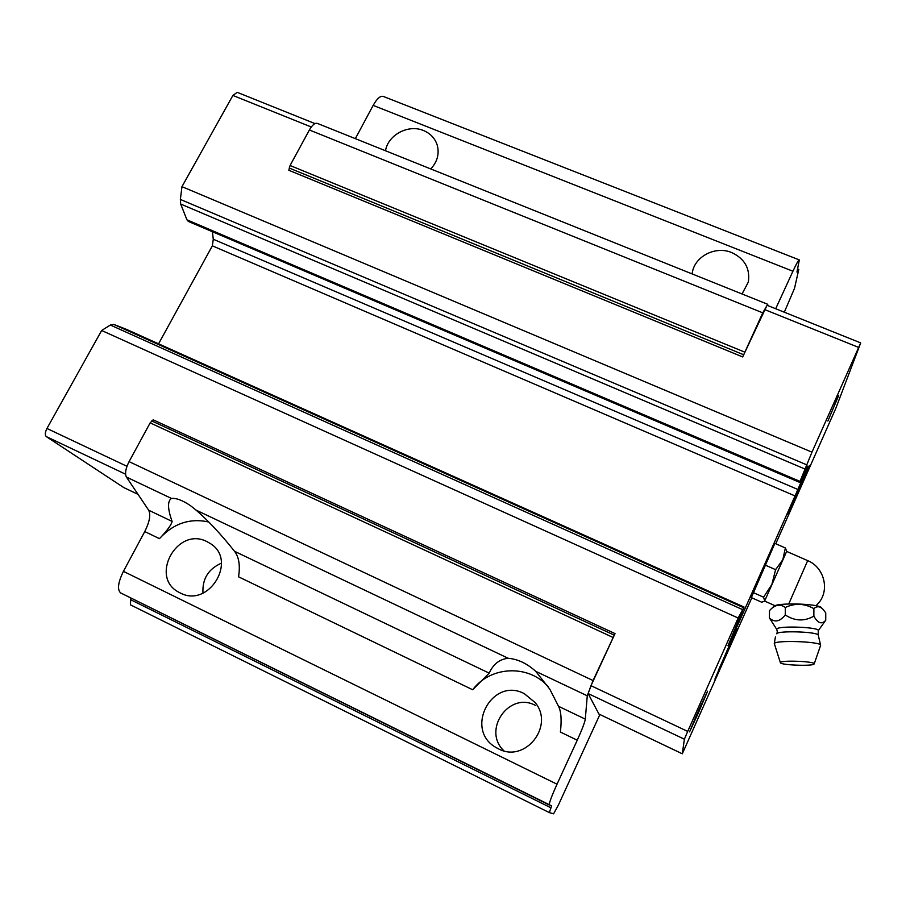 <?xml version="1.0" encoding="UTF-8"?>
<svg xmlns="http://www.w3.org/2000/svg" width="906" height="906" viewBox="0 0 906 906"><rect width="100%" height="100%" fill="white"/><g stroke="black" fill="none" stroke-linecap="round" stroke-linejoin="round"><path stroke-width="1.36" d="M718.424 670.349L732.988 637.394M727.065 650.542L714.913 679.149L725.049 657.348L737.122 628.923L727.065 650.542M791.776 505.412L805.491 474.223M801.232 483.702L788.163 514.449L796.748 496.001L809.738 465.424L801.232 483.702M838.718 395.446L827.869 421.041L838.718 395.446M695.117 718.401L701.357 704.302M699.013 709.557L689.545 731.878L698.164 713.407L707.575 691.199L699.013 709.557M742.048 293.974L748.345 282.038C750.259 268.55 744.721 258.731 731.731 252.581C715.083 245.424 693.713 256.93 692.139 273.929M503.929 750.825C481.879 730.191 509.115 691.131 535.344 705.355M524.28 693.645C491.947 676.374 463.736 729.783 496.171 747.586L498.345 748.764C525.016 763.509 554.744 726.012 535.22 702.626L524.28 693.645M202.978 593.147C202.151 578.991 208.312 568.991 221.449 563.136M207.123 541.709C177.157 525.707 148.595 577.881 179.603 592.626L180.169 592.92C208.776 608.549 237.961 560.282 210.351 543.555L207.123 541.709M430.792 168.946C437.247 161.88 439.433 154.077 437.349 145.526C435.197 138.505 430.577 133.51 423.487 130.532C408.402 124.02 387.915 134.926 385.514 150.758M212.4 231.71L213.284 239.252L212.344 245.843L158.584 343.816M775.774 543.759L835.819 408.312L860.7 342.898L811.969 452.162L799.613 482.354L807.926 466.012L797.892 489.478L213.284 239.252M767.62 304.246L317.496 123.443C315.095 122.604 312.4 124.79 309.388 129.988L290.079 165.504L288.821 170.26L742.693 356.941L767.042 305.265L860.689 342.898M799.217 259.886L383.453 96.489C380.531 95.47 377.1 98.437 373.159 105.39L355.333 138.641M130.849 597.971L130.385 604.812L549.364 812.614L553.589 813.815L558.3 805.264L599.897 714.517M797.892 489.478L737.858 624.755L727.982 645.774L744.053 607.054L738.163 618.017L687.699 731.414L684.392 739.205L682.297 753.803L598.934 714.053L588.119 693.554L590.984 685.683L615.027 633.588L153.193 419.818L150.158 422.864L129.082 461.63C125.628 468.504 124.734 473.645 126.41 477.054L148.675 510.203C150.883 514.801 149.581 521.924 144.756 531.562L123.42 571.358C117.961 582.603 117.067 589.806 120.747 592.977L551.607 805.83L549.364 812.614M615.027 633.588L593.056 680.542L587.269 695.797L585.299 719.126C584.71 722.637 582.026 729.658 577.258 740.202L557.02 784.2C551.505 796.453 548.957 803.395 549.364 805.049L120.747 592.977M784.313 312.196L794.528 288.312L798.786 269.376L796.952 272.038L799.318 259.931C798.628 259.796 796.499 263.567 792.931 271.234L775.683 308.731M767.812 305.571L767.699 304.28L762.761 312.842L742.693 356.941M548.209 686.68C528.674 664.223 490.531 665.887 472.672 689.749L489.183 673.135C493.306 664.064 499.67 659.115 508.266 658.3C517.87 659.126 527.02 663.475 535.74 671.346L549.874 689.296L558.526 706.306C561.142 711.369 561.765 719.953 560.395 732.059L577.258 740.202M208.799 522.003C189.83 517.892 173.386 523.442 159.467 538.662C167.282 530.429 171.483 524.687 172.095 521.414C167.587 508.776 167.372 501.12 171.438 498.425C176.308 497.926 182.74 500.395 190.724 505.831L196.047 510.101C208.086 520.463 220.928 534.189 234.552 551.301C238.98 557.031 240.316 565.537 238.55 576.816L472.672 689.749M737.858 624.755L736.906 624.325M598.934 714.053L682.297 753.792L751.821 597.801M738.163 618.017L101.653 330.497L46.953 428.47C45.017 432.389 44.802 435.095 46.319 436.613L123.726 487.541M811.969 452.162L181.97 186.659L180.362 199.433L180.702 204.054L186.919 219.818L188.448 221.483M314.971 123.59L237.202 92.333L232.899 95.436L181.97 186.659M744.053 607.043L126.206 329.263L113.68 324.382L110.339 325.039L101.653 330.497M744.053 607.054L126.206 329.263M795.128 495.967L212.344 245.843M798.786 269.376L797.574 268.901M834.426 405.231L837.733 397.677M820.564 645.502L820.61 645.265C821.504 641.55 774.834 639.885 774.313 643.6L780.394 662.694M769.421 617.949C774.539 622.739 779.817 621.743 785.253 614.959C794.879 621.176 804.415 621.561 813.86 616.125C817.858 623.317 821.821 624.698 825.74 620.27L825.751 612.875L822.829 609.104C819.794 606.159 816.816 606.001 813.882 608.617C804.369 603.362 794.845 602.977 785.309 607.473C780.338 603.883 775.377 604.608 770.417 609.647L769.5 610.587L769.421 617.949L776.816 629.511L777.257 631.584M780.428 662.49L780.406 662.728C780.542 665.14 813.033 666.386 814.132 663.996L814.2 663.86C815.525 661.38 780.972 659.998 780.428 662.49M816.023 605.74L818.458 603.181C830.032 590.089 824.177 567.258 807.688 560.633L786.646 551.414L764.551 601.233L761.663 602.207L751.357 597.598L774.879 543.374L785.366 547.96L782.807 559.749L775.593 569.67L771.855 584.506L763.565 597.201L764.755 601.12M785.253 614.959L785.309 607.473M822.546 608.832L821.448 607.733C818.809 603.521 775.513 602.445 773.792 606.522L771.776 608.379M825.74 620.27L824.483 621.584M813.86 616.125L813.882 608.617M786.589 550.973L785.366 547.96M775.593 569.67L764.981 564.982M763.565 597.201L753.045 592.501M508.266 658.3L196.047 510.101M587.269 695.797L535.74 671.346M593.056 680.542L129.082 461.63M171.438 498.425L126.41 477.054M585.299 719.126L558.526 706.306M489.183 673.135L234.552 551.301M172.095 521.414L148.675 510.203M159.467 538.662L144.756 531.562M858.594 347.394L764.573 309.535M684.392 739.205L588.119 693.554M687.699 731.414L590.984 685.683M138.029 494.359L123.454 487.417M125.572 474.2L46.319 436.613M126.976 466.307L46.953 428.47M799.953 481.38L186.919 219.818M804.845 468.98L180.702 204.054M806.589 464.778L180.362 199.433M311.279 126.999L232.899 95.436M743.543 354.71L289.207 168.018M744.653 352.083L290.079 165.504M762.761 312.842L309.388 129.988M742.218 609.444L110.339 325.039M743.203 607.496L113.68 324.382M792.931 271.234L373.159 105.39M557.02 784.2L123.42 571.358M614.143 635.095L151.721 420.916M612.954 637.416L150.158 422.864M551.097 807.869L131.008 599.885M820.61 645.265L818.243 635.106C817.642 631.663 777.178 630.429 776.725 633.815M818.175 630.848L818.243 630.712C820.462 627.099 777.416 625.468 776.804 629.115L776.816 629.511M807.676 560.633L788.764 603.94M496.171 747.586L497.134 748.141M734.97 628.911L735.729 629.262M123.567 487.485L138.04 494.382M188.221 221.392L799.613 482.354M777.031 633.09L777.257 631.675M818.243 635.106L818.243 630.712L825.615 620.406M786.646 551.414L786.555 550.667M775.06 605.729L764.743 601.12M814.2 663.86L820.61 645.378M774.268 643.747L775.423 636.929"/></g></svg>
